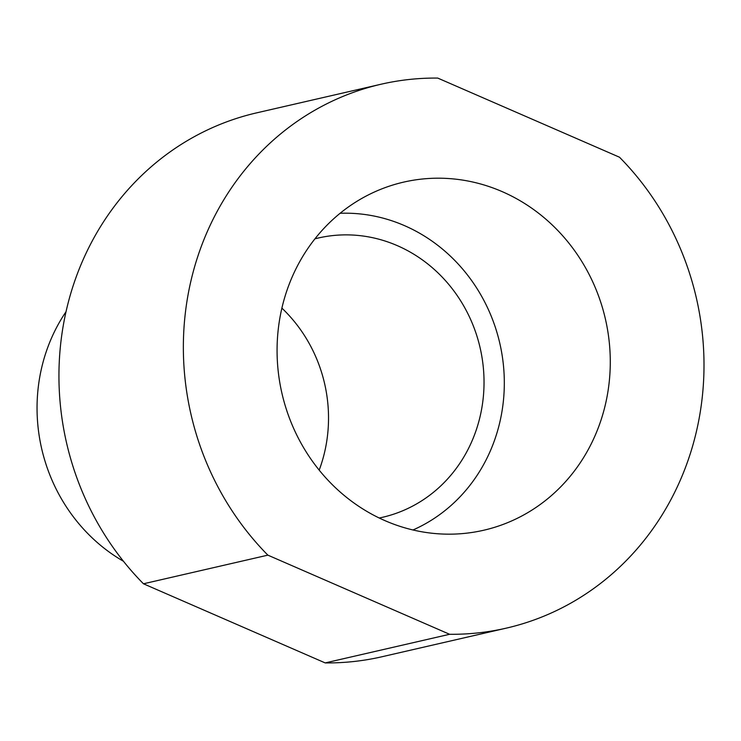 <?xml version="1.0" encoding="UTF-8"?>
<svg xmlns="http://www.w3.org/2000/svg" width="741" height="741" viewBox="0 0 741 741"><rect width="100%" height="100%" fill="white"/><g stroke="black" fill="none" stroke-linecap="round" stroke-linejoin="round"><path stroke-width="1.11" d="M449.611 634.287L267.871 555.148L143.467 583.788A279.07 259.294 -103 0 1 66.986 307.571A279.07 259.294 -103 0 1 256.673 112.854L381.087 84.224A279.07 259.294 -103 0 1 437.746 78.083L619.485 157.212A279.07 259.294 -103 0 1 695.956 433.429A279.07 259.294 -103 0 1 506.27 628.146A279.07 259.294 -103 0 1 449.611 634.287L325.197 662.917A279.07 259.294 -103 0 0 381.865 656.776L506.27 628.146M267.871 555.148A279.07 259.294 -103 0 1 191.4 278.94A279.07 259.294 -103 0 1 381.087 84.224M281.895 308.126A143.282 133.13 -103 0 1 319.186 470.137M314.944 238.834A143.282 133.13 -103 0 1 318.232 238.028A143.282 133.13 -103 0 1 397.371 245.669A143.282 133.13 -103 0 1 483.808 390.544A143.282 133.13 -103 0 1 382.513 517.292A143.282 133.13 -103 0 1 379.197 518.005M502.259 191.66A178.609 165.947 77 0 0 382.671 188.547A178.609 165.947 77 0 0 281.96 393.406A178.609 165.947 77 0 0 462.088 533.622A178.609 165.947 77 0 0 609 383.912A178.609 165.947 77 0 0 502.259 191.66M143.467 583.788L325.197 662.917M123.469 561.28A169.18 157.194 -103 0 1 47.128 349.122A169.18 157.194 -103 0 1 66.032 311.702M412.978 529.982A165.039 153.341 77 0 0 504.25 378.049A165.039 153.341 77 0 0 404.503 225.635A165.039 153.341 77 0 0 340.091 213.288"/></g></svg>
